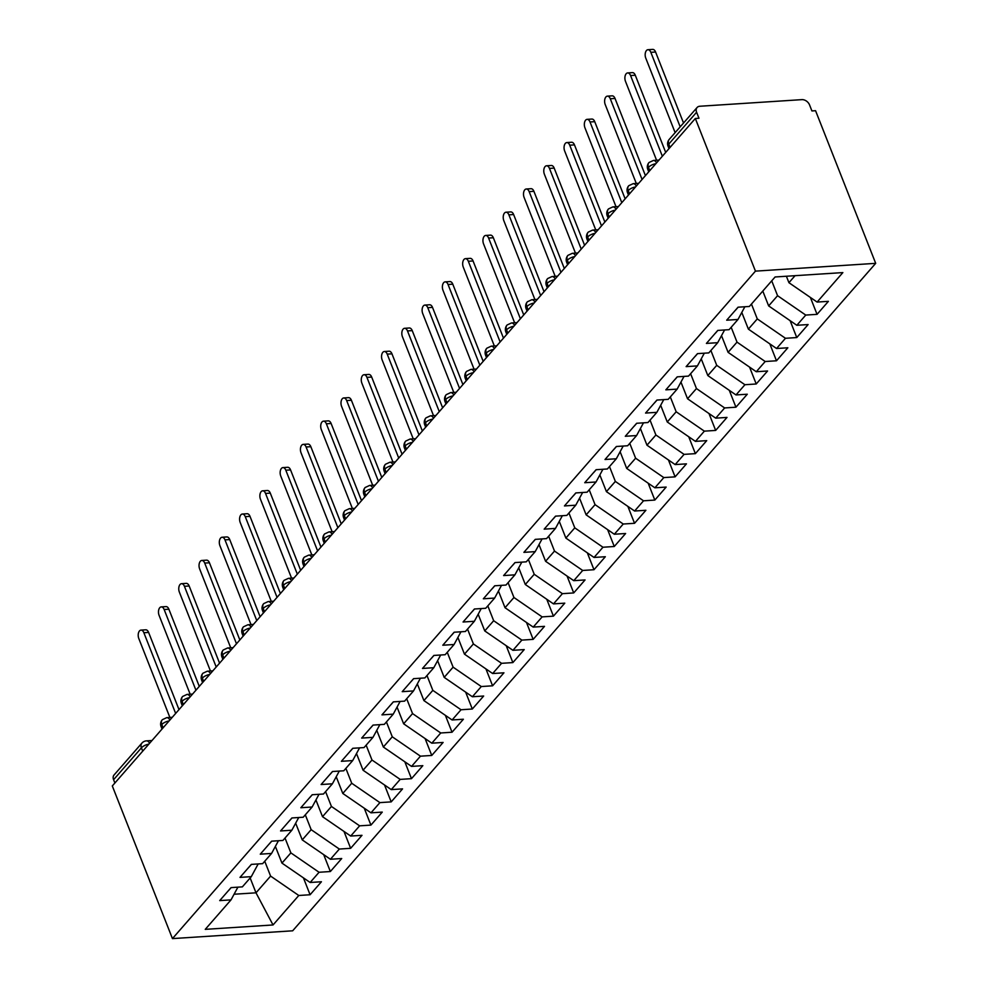 <?xml version="1.0" encoding="UTF-8"?>
<svg xmlns="http://www.w3.org/2000/svg" width="988" height="988" viewBox="0 0 988 988"><rect width="100%" height="100%" fill="white"/><g stroke="black" fill="none" stroke-linecap="round" stroke-linejoin="round"><path stroke-width="1.48" d="M697.071 107.519A6.632 4.767 41.1 0 0 696.602 112.237L668.765 144.1A6.632 4.767 41.1 0 1 669.234 139.382L697.071 107.519A6.632 4.767 41.1 0 1 699.85 106.247L801.861 99.64A6.632 4.767 41.1 0 1 809.555 104.926L811.914 110.94L815.557 110.705L875.689 263.339L292.67 930.807L172.443 938.6L755.45 271.132L875.689 263.339M817.113 302.069L842.863 272.589L775.098 276.973L749.349 306.465L738.048 307.194L726.686 320.198L737.987 319.47L729.07 329.683L717.77 330.412L706.408 343.416L717.708 342.675L708.791 352.901L697.491 353.63L686.129 366.622L697.429 365.893L688.513 376.107L677.212 376.848L665.85 389.84L677.15 389.111L668.221 399.325L656.934 400.054L645.572 413.058L656.872 412.329L647.943 422.543L636.655 423.272L625.293 436.276L636.593 435.547L627.664 445.761L616.376 446.49L605.014 459.494L616.314 458.765L607.385 468.979L596.097 469.708L584.735 482.712L596.036 481.983L587.107 492.197L575.819 492.926L564.457 505.93L575.757 505.189L566.828 515.415L555.54 516.144L544.178 529.148L555.478 528.407L546.549 538.621L535.261 539.362L523.899 552.354L535.2 551.625L526.271 561.839L514.983 562.58L503.621 575.572L514.921 574.843L505.992 585.057L494.704 585.785L483.342 598.79L494.642 598.061L485.713 608.275L474.425 609.003L463.063 622.008L474.364 621.279L465.434 631.493L454.147 632.221L442.785 645.226L454.085 644.497L445.156 654.711L433.868 655.439L422.506 668.444L433.806 667.703L424.877 677.929L413.589 678.657L402.227 691.662L413.527 690.921L404.598 701.134L393.31 701.875L381.948 714.867L393.249 714.139L384.32 724.352L373.032 725.093L361.67 738.085L372.97 737.357L364.041 747.57L352.753 748.299L341.391 761.303L352.691 760.575L343.762 770.788L332.474 771.517L321.112 784.521L332.413 783.793L323.484 794.006L312.196 794.735L300.834 807.739L312.134 807.011L303.205 817.224L291.917 817.953L280.555 830.957L291.855 830.216L282.926 840.442L271.638 841.171L260.276 854.175L271.577 853.434L262.647 863.648L251.36 864.389L239.998 877.381L251.298 876.652L242.369 886.866L231.081 887.607L219.719 900.599L231.019 899.87L205.257 929.35L273.034 924.966L298.784 895.486L310.084 894.745L321.433 881.753L310.146 882.482L319.062 872.268L330.363 871.527L341.712 858.535L330.424 859.264L339.341 849.05L350.641 848.322L361.991 835.317L350.703 836.046L359.62 825.832L370.92 825.104L382.27 812.099L370.982 812.828L379.898 802.614L391.199 801.885L402.548 788.881L391.26 789.61L400.177 779.396L411.477 778.668L422.827 765.663L411.539 766.404L420.456 756.178L431.756 755.45L443.106 742.445L431.818 743.186L440.734 732.973L452.035 732.231L463.384 719.239L452.096 719.968L461.013 709.755L472.313 709.014L483.663 696.021L472.375 696.75L481.292 686.537L492.592 685.808L503.942 672.803L492.654 673.532L501.571 663.319L512.871 662.59L524.22 649.585L512.933 650.314L521.849 640.101L533.149 639.372L544.499 626.367L533.211 627.096L542.128 616.883L553.428 616.154L564.778 603.149L553.49 603.89L562.407 593.665L573.707 592.936L585.057 579.931L573.769 580.672L582.685 570.459L593.986 569.718L605.335 556.726L594.047 557.454L602.964 547.241L614.264 546.5L625.614 533.508L614.326 534.236L623.243 524.023L634.543 523.294L645.893 510.29L634.605 511.018L643.521 500.805L654.822 500.076L666.171 487.072L654.883 487.8L663.8 477.587L675.1 476.858L686.45 463.854L675.162 464.582L684.079 454.369L695.379 453.64L706.729 440.636L695.441 441.377L704.358 431.151L715.658 430.422L727.007 417.418L715.72 418.159L724.636 407.945L735.937 407.204L747.286 394.212L735.998 394.941L744.915 384.727L756.215 383.986L767.565 370.994L756.277 371.723L765.194 361.509L776.494 360.781L787.844 347.776L776.556 348.505L785.472 338.291L796.773 337.563L808.122 324.558L796.834 325.287L805.751 315.073L817.051 314.345L828.401 301.34L817.113 302.069L788.93 282.692L795.044 275.689M771.727 280.839L777.568 295.696L768.652 305.91L762.798 291.052M805.751 315.073L777.568 295.696M796.834 325.287L768.652 305.91M751.448 304.057L757.29 318.914L748.373 329.127L741.79 312.43M785.472 338.291L757.29 318.914M776.556 348.505L748.373 329.127M737.987 319.47L744.866 306.749M731.169 327.275L737.011 342.132L728.094 352.346L721.512 335.648M765.194 361.509L737.011 342.132M756.277 371.723L728.094 352.346M717.708 342.675L724.587 329.967M710.891 350.493L716.732 365.338L707.816 375.564L701.233 358.866M744.915 384.727L716.732 365.338M735.998 394.941L707.816 375.564M697.429 365.893L704.308 353.185M690.6 373.711L696.454 388.556L687.537 398.769L680.954 382.084M724.636 407.945L696.454 388.556M715.72 418.159L687.537 398.769M677.15 389.111L684.029 376.403M670.321 396.929L676.175 411.774L667.258 421.987L660.676 405.29M704.358 431.151L676.175 411.774M695.441 441.377L667.258 421.987M656.872 412.329L663.751 399.621M650.042 420.135L655.896 434.992L646.979 445.205L640.397 428.508M684.079 454.369L655.896 434.992M675.162 464.582L646.979 445.205M636.593 435.547L643.472 422.839M629.764 443.353L635.617 458.21L626.701 468.423L620.118 451.726M663.8 477.587L635.617 458.21M654.883 487.8L626.701 468.423M616.314 458.765L623.193 446.045M609.485 466.571L615.339 481.428L606.422 491.641L599.84 474.944M643.521 500.805L615.339 481.428M634.605 511.018L606.422 491.641M596.036 481.983L602.915 469.263M589.206 489.789L595.06 504.646L586.143 514.859L579.561 498.162M623.243 524.023L595.06 504.646M614.326 534.236L586.143 514.859M575.757 505.189L582.636 492.481M568.927 513.007L574.781 527.851L565.865 538.077L559.282 521.38M602.964 547.241L574.781 527.851M594.047 557.454L565.865 538.077M555.478 528.407L562.357 515.699M548.649 536.225L554.503 551.069L545.586 561.283L539.003 544.598M582.685 570.459L554.503 551.069M573.769 580.672L545.586 561.283M535.2 551.625L542.079 538.917M528.37 559.443L534.224 574.287L525.307 584.501L518.725 567.816M562.407 593.665L534.224 574.287M553.49 603.89L525.307 584.501M514.921 574.843L521.8 562.135M508.091 582.661L513.945 597.505L505.029 607.719L498.446 591.022M542.128 616.883L513.945 597.505M533.211 627.096L505.029 607.719M494.642 598.061L501.521 585.353M487.813 605.866L493.667 620.723L484.75 630.937L478.167 614.24M521.849 640.101L493.667 620.723M512.933 650.314L484.75 630.937M474.364 621.279L481.242 608.559M467.534 629.084L473.388 643.941L464.471 654.155L457.889 637.458M501.571 663.319L473.388 643.941M492.654 673.532L464.471 654.155M454.085 644.497L460.964 631.777M447.255 652.302L453.109 667.159L444.192 677.373L437.61 660.676M481.292 686.537L453.109 667.159M472.375 696.75L444.192 677.373M433.806 667.703L440.685 654.995M426.977 675.52L432.83 690.365L423.914 700.591L417.331 683.894M461.013 709.755L432.83 690.365M452.096 719.968L423.914 700.591M413.527 690.921L420.406 678.213M406.698 698.738L412.552 713.583L403.635 723.796L397.053 707.112M440.734 732.973L412.552 713.583M431.818 743.186L403.635 723.796M393.249 714.139L400.128 701.431M386.419 721.956L392.273 736.801L383.344 747.014L376.774 730.33M420.456 756.178L392.273 736.801M411.539 766.404L383.344 747.014M372.97 737.357L379.849 724.649M366.14 745.174L371.994 760.019L363.065 770.232L356.495 753.535M400.177 779.396L371.994 760.019M391.26 789.61L363.065 770.232M352.691 760.575L359.57 747.867M345.862 768.38L351.716 783.237L342.787 793.45L336.216 776.753M379.898 802.614L351.716 783.237M370.982 812.828L342.787 793.45M332.413 783.793L339.292 771.072M325.583 791.598L331.437 806.455L322.508 816.668L315.938 799.971M359.62 825.832L331.437 806.455M350.703 836.046L322.508 816.668M312.134 807.011L319.013 794.29M305.304 814.816L311.158 829.673L302.229 839.886L295.659 823.189M339.341 849.05L311.158 829.673M330.424 859.264L302.229 839.886M291.855 830.216L298.734 817.508M285.026 838.034L290.88 852.879L281.951 863.104L275.38 846.407M319.062 872.268L290.88 852.879M310.146 882.482L281.951 863.104M271.577 853.434L278.455 840.726M142.717 751.152L141.42 747.842L113.583 779.705L114.88 783.015M113.583 779.705A6.632 4.767 -138.9 0 1 114.052 774.987L141.889 743.124A6.632 4.767 -138.9 0 0 141.42 747.842A6.632 2.705 -21.5 0 1 148.842 744.137M264.747 861.252L270.601 876.097L256.003 892.819L250.149 877.962M298.784 895.486L270.601 876.097M273.034 924.966L256.003 892.819L234.07 894.239M251.298 876.652L258.177 863.944M696.602 112.237L698.973 118.251L695.33 118.486L755.45 271.132M695.33 118.486L112.311 785.954L172.443 938.6M786.386 276.245L788.93 282.692M231.019 899.87L237.898 887.162M310.084 894.745L303.427 877.863M172.295 717.288L166.725 717.646L162.378 719.672A6.632 4.767 41.1 0 0 162.267 719.795A6.632 4.767 41.1 0 0 161.797 724.513L163.094 727.81M330.363 871.527L323.706 854.645M350.641 848.322L343.985 831.427M370.92 825.104L364.263 808.221M391.199 801.885L384.542 785.003M411.477 778.668L404.821 761.785M431.756 755.45L425.099 738.567M452.035 732.231L445.378 715.349M472.313 709.014L465.657 692.131M492.592 685.808L485.935 668.913M512.871 662.59L506.214 645.707M533.149 639.372L526.493 622.489M553.428 616.154L546.772 599.271M573.707 592.936L567.05 576.053M593.986 569.718L587.329 552.835M614.264 546.5L607.608 529.617M634.543 523.294L627.886 506.399M654.822 500.076L648.165 483.194M675.1 476.858L668.444 459.976M695.379 453.64L688.722 436.758M715.658 430.422L709.001 413.54M735.937 407.204L729.28 390.322M756.215 383.986L749.559 367.104M776.494 360.781L769.837 343.886M796.773 337.563L790.116 320.668M817.051 314.345L810.395 297.462M192.574 694.07L187.004 694.428L182.657 696.454A6.632 4.767 41.1 0 0 182.545 696.577A6.632 4.767 41.1 0 0 182.076 701.295L183.373 704.592M212.852 670.852L207.282 671.21L202.935 673.236A6.632 4.767 41.1 0 0 202.824 673.359A6.632 4.767 41.1 0 0 202.355 678.077L203.652 681.387M233.131 647.634L227.573 647.992L223.214 650.018A6.632 4.767 41.1 0 0 223.103 650.141A6.632 4.767 41.1 0 0 222.633 654.859L223.93 658.169M253.41 624.416L247.852 624.787L243.493 626.8A6.632 4.767 41.1 0 0 243.381 626.923A6.632 4.767 41.1 0 0 242.912 631.641L244.209 634.951M273.688 601.198L268.131 601.569L263.771 603.594A6.632 4.767 41.1 0 0 263.66 603.705A6.632 4.767 41.1 0 0 263.191 608.435L264.488 611.733M293.967 577.992L288.41 578.351L284.05 580.376A6.632 4.767 41.1 0 0 283.939 580.487A6.632 4.767 41.1 0 0 283.47 585.217L284.766 588.515M314.246 554.774L308.688 555.133L304.329 557.158A6.632 4.767 41.1 0 0 304.218 557.281A6.632 4.767 41.1 0 0 303.748 561.999L305.045 565.297M334.524 531.556L328.967 531.914L324.607 533.94A6.632 4.767 41.1 0 0 324.496 534.063A6.632 4.767 41.1 0 0 324.027 538.781L325.324 542.079M354.803 508.338L349.246 508.697L344.886 510.722A6.632 4.767 41.1 0 0 344.775 510.845A6.632 4.767 41.1 0 0 344.306 515.563L345.602 518.873M375.082 485.12L369.524 485.479L365.165 487.504A6.632 4.767 41.1 0 0 365.054 487.627A6.632 4.767 41.1 0 0 364.584 492.345L365.881 495.655M395.361 461.902L389.803 462.273L385.444 464.286A6.632 4.767 41.1 0 0 385.332 464.409A6.632 4.767 41.1 0 0 384.863 469.127L386.16 472.437M415.639 438.684L410.082 439.055L405.722 441.068A6.632 4.767 41.1 0 0 405.611 441.191A6.632 4.767 41.1 0 0 405.142 445.909L406.451 449.219M435.918 415.479L430.36 415.837L426.001 417.862A6.632 4.767 41.1 0 0 425.89 417.973A6.632 4.767 41.1 0 0 425.42 422.703L426.73 426.001M456.197 392.261L450.639 392.619L446.28 394.644A6.632 4.767 41.1 0 0 446.168 394.768A6.632 4.767 41.1 0 0 445.699 399.485L447.008 402.783M476.475 369.043L470.918 369.401L466.558 371.426A6.632 4.767 41.1 0 0 466.447 371.55A6.632 4.767 41.1 0 0 465.978 376.267L467.287 379.565M496.754 345.825L491.197 346.183L486.837 348.208A6.632 4.767 41.1 0 0 486.726 348.332A6.632 4.767 41.1 0 0 486.257 353.049L487.566 356.359M517.033 322.607L511.475 322.965L507.116 324.99A6.632 4.767 41.1 0 0 507.005 325.114A6.632 4.767 41.1 0 0 506.535 329.831L507.844 333.141M537.311 299.389L531.754 299.747L527.394 301.772A6.632 4.767 41.1 0 0 527.283 301.896A6.632 4.767 41.1 0 0 526.814 306.613L528.123 309.923M557.59 276.171L552.033 276.541L547.673 278.554A6.632 4.767 41.1 0 0 547.562 278.678A6.632 4.767 41.1 0 0 547.093 283.395L548.402 286.705M577.869 252.965L572.311 253.323L567.952 255.349A6.632 4.767 41.1 0 0 567.841 255.46A6.632 4.767 41.1 0 0 567.371 260.19L568.68 263.487M598.148 229.747L592.59 230.105L588.231 232.131A6.632 4.767 41.1 0 0 588.119 232.254A6.632 4.767 41.1 0 0 587.65 236.972L588.959 240.269M618.426 206.529L612.869 206.887L608.509 208.913A6.632 4.767 41.1 0 0 608.398 209.036A6.632 4.767 41.1 0 0 607.929 213.754L609.238 217.051M638.705 183.311L633.147 183.669L628.788 185.695A6.632 4.767 41.1 0 0 628.677 185.818A6.632 4.767 41.1 0 0 628.207 190.536L629.517 193.833M658.984 160.093L653.426 160.451L649.067 162.477A6.632 4.767 41.1 0 0 648.955 162.6A6.632 4.767 41.1 0 0 648.486 167.318L649.795 170.628M140.975 630.109L145.718 629.813A5.533 3.125 86.3 0 1 148.608 632.419L143.865 632.728A5.533 3.125 -93.7 0 0 140.975 630.109A5.533 3.125 -93.7 0 0 138.802 638.532L169.874 717.436M148.608 632.419L179.001 709.606M143.865 632.728L175.654 713.435M228.352 890.719A8.855 6.348 41.1 0 0 228.907 890.176L231.167 887.595M161.254 606.891L165.996 606.595A5.533 3.125 86.3 0 1 168.886 609.213L164.144 609.51A5.533 3.125 -93.7 0 0 161.254 606.891A5.533 3.125 -93.7 0 0 159.08 615.314L190.165 694.231M168.886 609.213L199.28 686.388M164.144 609.51L195.933 690.217M248.63 867.513A8.855 6.348 41.1 0 0 249.186 866.97L251.446 864.377M181.533 583.686L186.275 583.377A5.533 3.125 86.3 0 1 189.165 585.995L184.423 586.304A5.533 3.125 -93.7 0 0 181.533 583.686A5.533 3.125 -93.7 0 0 179.359 592.108L210.444 671.013M189.165 585.995L219.558 663.17M184.423 586.304L216.211 666.999M268.909 844.295A8.855 6.348 41.1 0 0 269.465 843.752L271.725 841.159M201.811 560.468L206.554 560.159A5.533 3.125 86.3 0 1 209.444 562.777L204.701 563.086A5.533 3.125 -93.7 0 0 201.811 560.468A5.533 3.125 -93.7 0 0 199.638 568.89L230.723 647.795M209.444 562.777L239.837 639.952M204.701 563.086L236.49 643.781M289.188 821.077A8.855 6.348 41.1 0 0 289.743 820.534L292.003 817.941M222.09 537.25L226.832 536.941A5.533 3.125 86.3 0 1 229.722 539.559L224.98 539.868A5.533 3.125 -93.7 0 0 222.09 537.25A5.533 3.125 -93.7 0 0 219.916 545.672L251.001 624.577M229.722 539.559L260.116 616.734M224.98 539.868L256.769 620.575M309.466 797.859A8.855 6.348 41.1 0 0 310.022 797.316L312.282 794.735M242.369 514.032L247.111 513.723A5.533 3.125 86.3 0 1 250.001 516.341L245.259 516.65A5.533 3.125 -93.7 0 0 242.369 514.032A5.533 3.125 -93.7 0 0 240.195 522.454L271.28 601.359M250.001 516.341L280.394 593.516M245.259 516.65L277.048 597.357M329.745 774.641A8.855 6.348 41.1 0 0 330.301 774.098L332.561 771.517M262.647 490.814L267.39 490.505A5.533 3.125 86.3 0 1 270.28 493.123L265.537 493.432A5.533 3.125 -93.7 0 0 262.647 490.814A5.533 3.125 -93.7 0 0 260.474 499.236L291.559 578.141M270.28 493.123L300.673 570.311M265.537 493.432L297.326 574.139M350.024 751.423A8.855 6.348 41.1 0 0 350.579 750.88L352.839 748.299M282.926 467.596L287.669 467.287A5.533 3.125 86.3 0 1 290.558 469.905L285.816 470.214A5.533 3.125 -93.7 0 0 282.926 467.596A5.533 3.125 -93.7 0 0 280.753 476.018L311.838 554.923M290.558 469.905L320.952 547.093M285.816 470.214L317.605 550.921M370.302 728.205A8.855 6.348 41.1 0 0 370.858 727.662L373.118 725.081M303.205 444.378L307.947 444.081A5.533 3.125 86.3 0 1 310.837 446.7L306.095 446.996A5.533 3.125 -93.7 0 0 303.205 444.378A5.533 3.125 -93.7 0 0 301.031 452.8L332.116 531.717M310.837 446.7L341.231 523.875M306.095 446.996L337.884 527.703M390.581 705A8.855 6.348 41.1 0 0 391.137 704.456L393.397 701.863M323.484 421.172L328.226 420.863A5.533 3.125 86.3 0 1 331.116 423.481L326.373 423.79A5.533 3.125 -93.7 0 0 323.484 421.172A5.533 3.125 -93.7 0 0 321.31 429.595L352.395 508.499M331.116 423.481L361.522 500.657M326.373 423.79L358.162 504.485M410.86 681.782A8.855 6.348 41.1 0 0 411.416 681.238L413.676 678.645M343.762 397.954L348.505 397.645A5.533 3.125 86.3 0 1 351.395 400.264L346.652 400.572A5.533 3.125 -93.7 0 0 343.762 397.954A5.533 3.125 -93.7 0 0 341.589 406.377L372.674 485.281M351.395 400.264L381.8 477.439M346.652 400.572L378.441 481.267M431.139 658.564A8.855 6.348 41.1 0 0 431.694 658.02L433.954 655.427M364.041 374.736L368.783 374.427A5.533 3.125 86.3 0 1 371.673 377.046L366.931 377.354A5.533 3.125 -93.7 0 0 364.041 374.736A5.533 3.125 -93.7 0 0 361.867 383.159L392.952 462.063M371.673 377.046L402.079 454.221M366.931 377.354L398.72 458.062M451.417 635.346A8.855 6.348 41.1 0 0 451.985 634.802L454.233 632.221M384.32 351.518L389.062 351.209A5.533 3.125 86.3 0 1 391.952 353.828L387.21 354.136A5.533 3.125 -93.7 0 0 384.32 351.518A5.533 3.125 -93.7 0 0 382.146 359.941L413.231 438.845M391.952 353.828L422.358 431.003M387.21 354.136L418.998 434.844M471.696 612.128A8.855 6.348 41.1 0 0 472.264 611.584L474.512 609.003M404.598 328.3L409.341 327.991A5.533 3.125 86.3 0 1 412.231 330.61L407.488 330.918A5.533 3.125 -93.7 0 0 404.598 328.3A5.533 3.125 -93.7 0 0 402.425 336.723L433.51 415.627M412.231 330.61L442.636 407.785M407.488 330.918L439.277 411.626M491.975 588.91A8.855 6.348 41.1 0 0 492.543 588.366L494.79 585.785M424.877 305.082L429.619 304.773A5.533 3.125 86.3 0 1 432.509 307.392L427.767 307.7A5.533 3.125 -93.7 0 0 424.877 305.082A5.533 3.125 -93.7 0 0 422.703 313.505L453.788 392.409M432.509 307.392L462.915 384.579M427.767 307.7L459.568 388.408M512.253 565.692A8.855 6.348 41.1 0 0 512.821 565.148L515.069 562.567M445.156 281.864L449.898 281.568A5.533 3.125 86.3 0 1 452.788 284.186L448.046 284.482A5.533 3.125 -93.7 0 0 445.156 281.864A5.533 3.125 -93.7 0 0 442.982 290.287L474.067 369.203M452.788 284.186L483.194 361.361M448.046 284.482L479.847 365.19M532.532 542.486A8.855 6.348 41.1 0 0 533.1 541.943L535.348 539.349M465.434 258.658L470.177 258.35A5.533 3.125 86.3 0 1 473.067 260.968L468.324 261.277A5.533 3.125 -93.7 0 0 465.434 258.658A5.533 3.125 -93.7 0 0 463.261 267.081L494.346 345.985M473.067 260.968L503.472 338.143M468.324 261.277L500.126 341.971M552.811 519.268A8.855 6.348 41.1 0 0 553.379 518.725L555.626 516.131M485.713 235.44L490.456 235.132A5.533 3.125 86.3 0 1 493.345 237.75L488.603 238.059A5.533 3.125 -93.7 0 0 485.713 235.44A5.533 3.125 -93.7 0 0 483.54 243.863L514.625 322.767M493.345 237.75L523.751 314.925M488.603 238.059L520.404 318.754M573.089 496.05A8.855 6.348 41.1 0 0 573.658 495.507L575.918 492.913M505.992 212.222L510.734 211.914A5.533 3.125 86.3 0 1 513.624 214.532L508.882 214.841A5.533 3.125 -93.7 0 0 505.992 212.222A5.533 3.125 -93.7 0 0 503.818 220.645L534.903 299.549M513.624 214.532L544.03 291.707M508.882 214.841L540.683 295.548M593.368 472.832A8.855 6.348 41.1 0 0 593.936 472.289L596.196 469.708M526.271 189.004L531.013 188.696A5.533 3.125 86.3 0 1 533.903 191.314L529.16 191.623A5.533 3.125 -93.7 0 0 526.271 189.004A5.533 3.125 -93.7 0 0 524.097 197.427L555.182 276.331M533.903 191.314L564.309 268.489M529.16 191.623L560.962 272.33M613.647 449.614A8.855 6.348 41.1 0 0 614.215 449.071L616.475 446.49M546.549 165.786L551.292 165.478A5.533 3.125 86.3 0 1 554.182 168.096L549.452 168.405A5.533 3.125 -93.7 0 0 546.549 165.786A5.533 3.125 -93.7 0 0 544.376 174.209L575.461 253.113M554.182 168.096L584.587 245.271M549.452 168.405L581.24 249.112M633.925 426.396A8.855 6.348 41.1 0 0 634.494 425.853L636.754 423.272M566.828 142.568L571.57 142.26A5.533 3.125 86.3 0 1 574.46 144.878L569.73 145.187A5.533 3.125 -93.7 0 0 566.828 142.568A5.533 3.125 -93.7 0 0 564.654 150.991L595.739 229.895M574.46 144.878L604.866 222.065M569.73 145.187L601.519 225.894M654.204 403.178A8.855 6.348 41.1 0 0 654.772 402.635L657.032 400.054M587.107 119.35L591.849 119.054A5.533 3.125 86.3 0 1 594.739 121.672L590.009 121.969A5.533 3.125 -93.7 0 0 587.107 119.35A5.533 3.125 -93.7 0 0 584.933 127.773L616.018 206.69M594.739 121.672L625.145 198.847M590.009 121.969L621.798 202.676M674.483 379.96A8.855 6.348 41.1 0 0 675.051 379.429L677.311 376.836M607.385 96.145L612.128 95.836A5.533 3.125 86.3 0 1 615.018 98.454L610.288 98.763A5.533 3.125 -93.7 0 0 607.385 96.145A5.533 3.125 -93.7 0 0 605.212 104.555L636.297 183.472M615.018 98.454L645.423 175.629M610.288 98.763L642.077 179.458M694.762 356.754A8.855 6.348 41.1 0 0 695.33 356.211L697.59 353.618M627.664 72.927L632.406 72.618A5.533 3.125 86.3 0 1 635.296 75.236L630.566 75.545A5.533 3.125 -93.7 0 0 627.664 72.927A5.533 3.125 -93.7 0 0 625.49 81.349L656.575 160.254M635.296 75.236L665.702 152.411M630.566 75.545L662.355 156.24M715.04 333.536A8.855 6.348 41.1 0 0 715.608 332.993L717.868 330.4M647.943 49.709L652.685 49.4A5.533 3.125 86.3 0 1 655.575 52.018L650.845 52.327A5.533 3.125 -93.7 0 0 647.943 49.709A5.533 3.125 -93.7 0 0 645.769 58.131L675.125 132.639M655.575 52.018L683.535 123.006M650.845 52.327L680.189 126.835M735.319 310.318A8.855 6.348 41.1 0 0 735.887 309.775L738.147 307.194M669.234 139.382A6.632 6.632 0 0 0 668.061 146.187A6.632 2.705 -21.5 0 1 668.765 144.1L670.074 147.41M162.267 719.795A6.632 6.632 0 0 0 161.081 726.588A6.632 2.705 -21.5 0 1 161.797 724.513A6.632 2.705 -21.5 0 1 169.121 720.919M141.889 743.124A6.632 6.632 0 0 1 146.459 740.864A6.632 3.754 86.3 0 1 149.596 743.272M182.545 696.577A6.632 6.632 0 0 0 181.36 703.37A6.632 2.705 -21.5 0 1 182.076 701.295A6.632 2.705 -21.5 0 1 189.4 697.701M166.725 717.646A6.632 3.754 86.3 0 1 169.874 720.054M202.824 673.359A6.632 6.632 0 0 0 201.638 680.152A6.632 2.705 -21.5 0 1 202.355 678.077A6.632 2.705 -21.5 0 1 209.678 674.483M187.004 694.428A6.632 3.754 86.3 0 1 190.153 696.836M223.103 650.141A6.632 6.632 0 0 0 221.929 656.946A6.632 2.705 -21.5 0 1 222.633 654.859A6.632 2.705 -21.5 0 1 229.957 651.265M207.282 671.21A6.632 3.754 86.3 0 1 210.432 673.618M243.381 626.923A6.632 6.632 0 0 0 242.208 633.728A6.632 2.705 -21.5 0 1 242.912 631.641A6.632 2.705 -21.5 0 1 250.236 628.059M227.573 647.992A6.632 3.754 86.3 0 1 230.71 650.413M263.66 603.705A6.632 6.632 0 0 0 262.487 610.51A6.632 2.705 -21.5 0 1 263.191 608.435A6.632 2.705 -21.5 0 1 270.514 604.841M247.852 624.787A6.632 3.754 86.3 0 1 250.989 627.195M283.939 580.487A6.632 6.632 0 0 0 282.766 587.292A6.632 2.705 -21.5 0 1 283.47 585.217A6.632 2.705 -21.5 0 1 290.793 581.623M268.131 601.569A6.632 3.754 86.3 0 1 271.268 603.977M304.218 557.281A6.632 6.632 0 0 0 303.044 564.074A6.632 2.705 -21.5 0 1 303.748 561.999A6.632 2.705 -21.5 0 1 311.072 558.405M288.41 578.351A6.632 3.754 86.3 0 1 291.546 580.759M324.496 534.063A6.632 6.632 0 0 0 323.323 540.856A6.632 2.705 -21.5 0 1 324.027 538.781A6.632 2.705 -21.5 0 1 331.351 535.187M308.688 555.133A6.632 3.754 86.3 0 1 311.825 557.541M344.775 510.845A6.632 6.632 0 0 0 343.602 517.638A6.632 2.705 -21.5 0 1 344.306 515.563A6.632 2.705 -21.5 0 1 351.629 511.969M328.967 531.914A6.632 3.754 86.3 0 1 332.104 534.323M365.054 487.627A6.632 6.632 0 0 0 363.88 494.432A6.632 2.705 -21.5 0 1 364.584 492.345A6.632 2.705 -21.5 0 1 371.908 488.751M349.246 508.697A6.632 3.754 86.3 0 1 352.383 511.105M385.332 464.409A6.632 6.632 0 0 0 384.159 471.214A6.632 2.705 -21.5 0 1 384.863 469.127A6.632 2.705 -21.5 0 1 392.187 465.533M369.524 485.479A6.632 3.754 86.3 0 1 372.661 487.899M405.611 441.191A6.632 6.632 0 0 0 404.438 447.996A6.632 2.705 -21.5 0 1 405.142 445.909A6.632 2.705 -21.5 0 1 412.465 442.328M389.803 462.273A6.632 3.754 86.3 0 1 392.94 464.681M425.89 417.973A6.632 6.632 0 0 0 424.716 424.778A6.632 2.705 -21.5 0 1 425.42 422.703A6.632 2.705 -21.5 0 1 432.744 419.11M410.082 439.055A6.632 3.754 86.3 0 1 413.219 441.463M446.168 394.768A6.632 6.632 0 0 0 444.995 401.56A6.632 2.705 -21.5 0 1 445.699 399.485A6.632 2.705 -21.5 0 1 453.023 395.892M430.36 415.837A6.632 3.754 86.3 0 1 433.497 418.245M466.447 371.55A6.632 6.632 0 0 0 465.274 378.342A6.632 2.705 -21.5 0 1 465.978 376.267A6.632 2.705 -21.5 0 1 473.301 372.674M450.639 392.619A6.632 3.754 86.3 0 1 453.776 395.027M486.726 348.332A6.632 6.632 0 0 0 485.553 355.124A6.632 2.705 -21.5 0 1 486.257 353.049A6.632 2.705 -21.5 0 1 493.58 349.456M470.918 369.401A6.632 3.754 86.3 0 1 474.055 371.809M507.005 325.114A6.632 6.632 0 0 0 505.831 331.906A6.632 2.705 -21.5 0 1 506.535 329.831A6.632 2.705 -21.5 0 1 513.859 326.238M491.197 346.183A6.632 3.754 86.3 0 1 494.333 348.591M527.283 301.896A6.632 6.632 0 0 0 526.11 308.701A6.632 2.705 -21.5 0 1 526.814 306.613A6.632 2.705 -21.5 0 1 534.138 303.02M511.475 322.965A6.632 3.754 86.3 0 1 514.612 325.385M547.562 278.678A6.632 6.632 0 0 0 546.389 285.483A6.632 2.705 -21.5 0 1 547.093 283.395A6.632 2.705 -21.5 0 1 554.416 279.814M531.754 299.747A6.632 3.754 86.3 0 1 534.891 302.167M567.841 255.46A6.632 6.632 0 0 0 566.667 262.265A6.632 2.705 -21.5 0 1 567.371 260.19A6.632 2.705 -21.5 0 1 574.695 256.596M552.033 276.541A6.632 3.754 86.3 0 1 555.17 278.949M588.119 232.254A6.632 6.632 0 0 0 586.946 239.047A6.632 2.705 -21.5 0 1 587.65 236.972A6.632 2.705 -21.5 0 1 594.974 233.378M572.311 253.323A6.632 3.754 86.3 0 1 575.448 255.731M608.398 209.036A6.632 6.632 0 0 0 607.225 215.829A6.632 2.705 -21.5 0 1 607.929 213.754A6.632 2.705 -21.5 0 1 615.252 210.16M592.59 230.105A6.632 3.754 86.3 0 1 595.727 232.513M628.677 185.818A6.632 6.632 0 0 0 627.504 192.611A6.632 2.705 -21.5 0 1 628.207 190.536A6.632 2.705 -21.5 0 1 635.531 186.942M612.869 206.887A6.632 3.754 86.3 0 1 616.006 209.295M648.955 162.6A6.632 6.632 0 0 0 647.782 169.393A6.632 2.705 -21.5 0 1 648.486 167.318A6.632 2.705 -21.5 0 1 655.81 163.724M633.147 183.669A6.632 3.754 86.3 0 1 636.284 186.077M653.426 160.451A6.632 3.754 86.3 0 1 656.563 162.872M161.081 726.588L162.044 729.02M146.459 740.864L152.016 740.506M181.36 703.37L182.323 705.803M201.638 680.152L202.602 682.585M221.929 656.946L222.88 659.366M242.208 633.728L243.159 636.161M262.487 610.51L263.438 612.943M282.766 587.292L283.717 589.725M303.044 564.074L303.995 566.507M323.323 540.856L324.274 543.289M343.602 517.638L344.553 520.071M363.88 494.432L364.831 496.853M384.159 471.214L385.11 473.647M404.438 447.996L405.389 450.429M424.716 424.778L425.667 427.211M444.995 401.56L445.946 403.993M465.274 378.342L466.225 380.775M485.553 355.124L486.504 357.557M505.831 331.906L506.782 334.339M526.11 308.701L527.061 311.121M546.389 285.483L547.34 287.916M566.667 262.265L567.618 264.698M586.946 239.047L587.897 241.48M607.225 215.829L608.176 218.262M627.504 192.611L628.454 195.044M647.782 169.393L648.733 171.826M668.061 146.187L669.012 148.608"/></g></svg>
